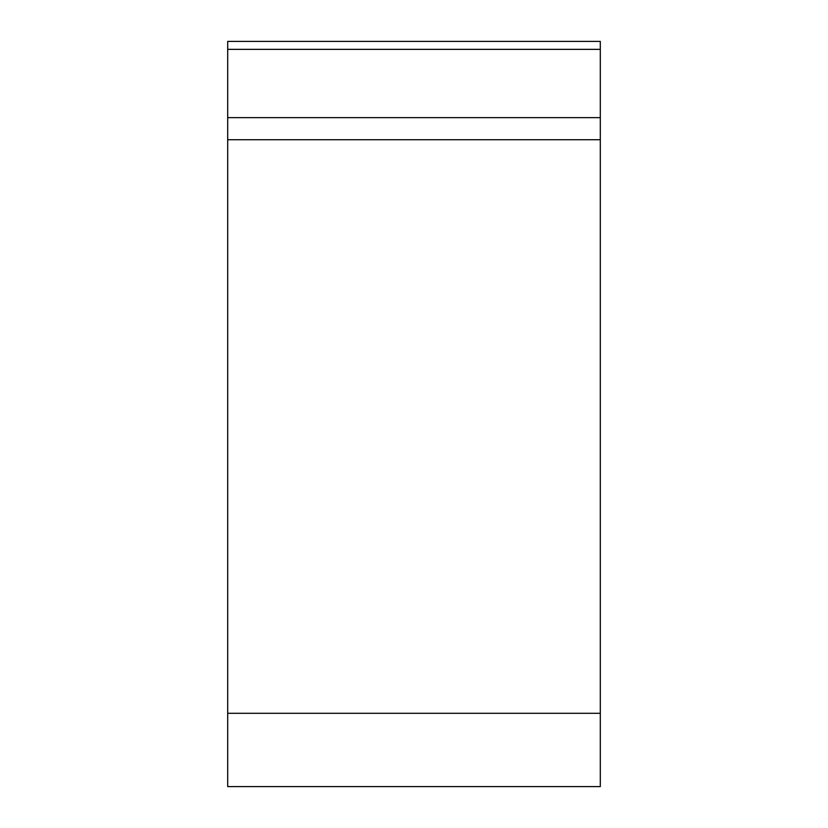 <?xml version="1.0" encoding="UTF-8"?>
<svg xmlns="http://www.w3.org/2000/svg" width="828" height="828" viewBox="0 0 828 828"><rect width="100%" height="100%" fill="white"/><g stroke="black" fill="none" stroke-linecap="round" stroke-linejoin="round"><path stroke-width="1.24" d="M600.3 786.6L227.7 786.6L227.7 41.4L600.3 41.4L600.3 786.6M227.7 117.648L600.3 117.648L600.3 139.715L227.7 139.715M227.7 713.301L600.3 713.301L600.3 41.4M600.3 49.359L227.7 49.359"/></g></svg>

